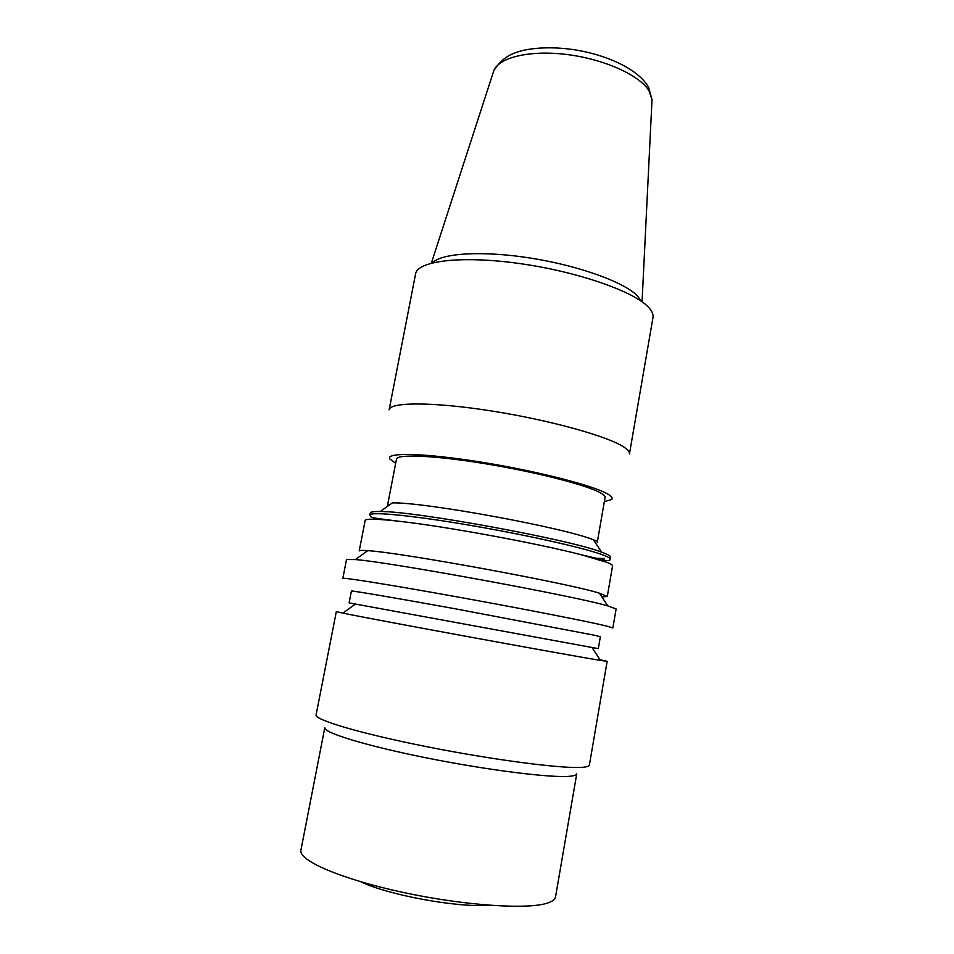 <?xml version="1.0" encoding="UTF-8"?>
<svg xmlns="http://www.w3.org/2000/svg" width="954" height="954" viewBox="0 0 954 954"><rect width="100%" height="100%" fill="white"/><g stroke="black" fill="none" stroke-linecap="round" stroke-linejoin="round"><path stroke-width="1.43" d="M606.446 626.015L612.862 627.971L616.117 608.986L607.853 605.909C575.238 596.155 389.304 562.025 355.353 559.569L346.529 559.509L342.832 578.41C342.152 577.158 389.387 584.659 455.547 596.596C521.623 608.497 588.379 621.579 606.446 626.015M594.092 635.173L600.352 636.735L598.313 648.637L349.104 602.904L351.406 591.051C350.75 590.335 394.181 597.705 454.784 608.712L594.092 635.173M607.293 596.477L612.563 565.865C612.718 565.054 610.763 563.85 606.696 562.276L580.759 554.62C536.339 543.1 444.504 526.238 398.891 521.242C376.902 518.809 365.656 518.547 365.155 520.467L359.217 550.947C359.336 550.339 362.174 550.255 367.731 550.673C399.917 552.318 568.763 583.311 599.434 593.197L607.293 596.477L601.914 596.942M580.759 554.62L605.122 560.344C608.747 560.797 610.405 560.403 610.083 559.163L610.441 557.053C610.608 556.17 608.688 554.918 604.693 553.308L601.628 552.151C570.039 539.594 414.251 511.01 380.252 511.523C373.801 511.404 370.474 511.893 370.271 512.978L369.866 515.077L371.178 517.104C370.975 517.438 373.276 518.105 398.891 521.242M596.238 540.93L593.412 539.809C564.112 527.657 424.029 501.947 392.321 502.901L380.252 511.523M390.532 504.177L387.515 505.477L387.729 506.18M387.515 505.477L396.47 459.148C396.888 453.889 434.118 455.368 484.453 463.596C534.741 471.777 585.673 484.763 599.983 492.61C603.608 494.542 605.301 496.152 605.074 497.428L597.252 542.409M395.66 463.298L389.673 458.826C385.81 452.303 423.421 452.983 478.681 461.724C533.846 470.405 591.42 484.942 606.839 493.528C611.526 496.092 613.088 498.095 611.538 499.538L604.347 501.601M389.137 409.815C389.912 401.944 433.199 401.765 491.775 411.007C550.291 420.189 608.735 436.562 624.226 447.295C628.03 449.859 629.771 452.065 629.449 453.925L652.977 317.539C653.514 314.426 652.011 310.992 648.47 307.224C634.064 291.399 577.063 271.496 519.143 263.483C461.152 255.35 417.387 260.883 415.574 273.965L389.137 409.815M592.076 647.563L598.313 648.637M600.114 659.774L607.149 661.337L600.471 660.395C570.874 655.744 372.215 619.289 342.903 613.112L336.321 611.633L316.096 714.916C314.2 719.745 360.827 733.638 427.654 746.875C494.399 760.135 562.824 768.912 582.155 767.326C586.782 766.992 589.19 766.241 589.381 765.06L607.149 661.337M360.91 881.818C387.956 895.031 458.242 907.922 488.221 905.179M576.741 773.861C576.538 775.077 574.189 775.876 569.705 776.282C551.329 778.094 488.209 770.26 427.094 758.013C365.883 745.789 323.012 732.553 324.801 727.616L300.927 850.145C298.113 860.269 340.447 878.896 402.194 892.228C463.847 905.632 528.361 909.877 547.811 902.961C552.557 901.363 555.133 899.336 555.538 896.879L576.741 773.861M594.259 558.257L604.407 558.507M610.083 559.163C610.238 558.305 608.318 557.076 604.323 555.478C588.081 548.848 529.088 535.397 470.727 525.415C412.307 515.398 369.83 511.356 369.866 515.077M641.183 301.166L637.642 296.145C625.109 282.575 580.044 266.011 531.676 258.26C483.296 250.449 441.642 252.965 432.412 262.851M651.904 101.971L652.023 99.586L648.958 90.69C639.49 75.199 604.299 59.208 567.344 54.569C530.364 49.823 499.228 57.228 493.85 70.56L493.111 72.838M593.412 539.809L601.628 552.151M642.066 301.786L652.023 99.586L648.601 87.363C639.025 70.047 608.843 55.392 575.453 49.906C555.967 46.984 538.521 47.14 523.114 50.383C512.775 53.174 503.175 56.238 493.85 70.56L431.363 263.113M367.731 550.673L355.353 559.569M599.434 593.197L607.853 605.909M355.496 604.013L342.903 613.112M591.933 647.396L600.471 660.395"/></g></svg>

